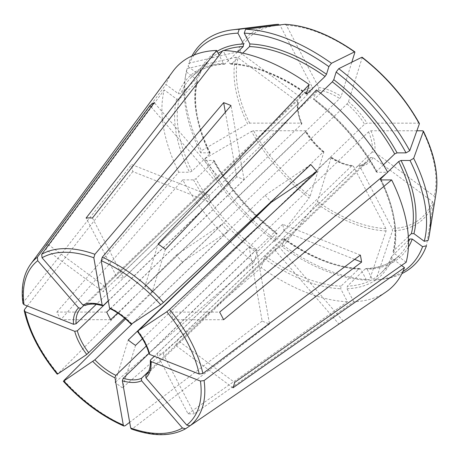 <?xml version="1.0" encoding="UTF-8"?>
<svg xmlns="http://www.w3.org/2000/svg" width="459" height="459" viewBox="0 0 459 459"><rect width="100%" height="100%" fill="white"/><g stroke="black" fill="none" stroke-linecap="round" stroke-linejoin="round"><path stroke-width="0.34" stroke-dasharray="2.29 1.72" d="M210.549 202.339A46.686 25.836 46 0 1 209.31 195.299L131.59 164.54A144.998 80.245 46 0 0 132.829 171.574L210.549 202.339L108.284 300.961M22.973 303.519L23.294 302.441L131.59 164.54M209.31 195.299L96.292 304.294M27.276 305.987L132.829 171.574M360.355 255.084L282.629 224.319A46.686 25.836 46 0 1 283.874 231.359L154.339 356.276M354.652 259.369L283.874 231.359M151.103 106.884L214.141 179.767A46.686 25.836 46 0 1 214.187 179.727A46.686 25.836 46 0 1 218.473 176.858L154.27 102.621M218.473 176.858L84.881 305.579M214.141 179.767L83.704 305.562M343.246 321.122L279.043 246.89A46.686 25.836 46 0 1 278.997 246.931A46.686 25.836 46 0 1 274.712 249.799L148.63 371.388M339.499 323.687A144.998 80.245 46 0 1 338.914 324.037L274.712 249.799M338.914 324.037L189.699 425.963M92.443 218.008L123.672 277.999A46.686 25.836 -134 0 0 117.338 277.999L86.108 218.008M242.782 53.101L231.64 63.847L230.808 64.168L229.724 63.405L222.982 50.444M284.838 24.316L286.399 25.291L318.798 87.526L318.471 90.136L123.672 277.999M278.504 24.31L280.065 25.291L312.464 87.526L312.143 90.136L117.338 277.999M237.544 52.045L224.554 64.168L223.39 63.399L219.184 55.315M351.6 165.934A46.686 25.836 46 0 1 330.348 157.523L331.128 157.523L317.45 201.524L316.389 203.366A565822.33 137003.708 -53.5 0 1 283.702 245.731A153.553 84.978 -134 0 0 369.604 279.732A571002.874 419539.908 -90 0 0 386.071 230.946L385.91 228.622L353.516 166.382L352.501 165.619L351.6 165.934L156.794 353.797A46.686 25.836 -134 0 0 163.129 353.797L194.358 413.788L353.786 301.718A154.052 85.254 -134 0 0 385.962 292.01M156.794 353.797L188.029 413.788A120.069 66.446 -134 0 0 194.358 413.788M188.029 413.788L347.452 301.712L340.704 288.757L341.031 286.152L358.944 268.876L359.776 268.561L360.86 269.324L366.483 280.128L369.604 279.732M249.076 246.879A46.686 25.836 46 0 0 256.443 249.799L269.525 324.02A144.998 80.245 46 0 1 262.152 321.105L249.076 246.879L146.266 346.029M262.152 321.105L129.667 422.297M165.395 249.386L152.204 291.798A46.686 25.836 -134 0 0 144.924 286.41L158.108 243.999M320.571 93.166L314.409 99.115L313.623 99.115L316.469 89.953M313.64 99.517L313.623 99.115A138.182 76.469 -134 0 1 376.914 172.291L387.689 172.297M361.807 57.283L362.14 57.777L348.461 101.772L347.004 103.935L152.204 291.798M351.801 62.223L341.18 96.384L339.723 98.547L144.924 286.41M135.548 345.386L122.358 387.798A120.069 66.446 -134 0 1 115.077 382.41L128.262 339.999M110.711 319.699L60.829 319.688L182.745 179.865A154.052 85.254 -134 0 0 253.959 262.204L256.81 253.047L258.262 250.889L276.175 233.614L276.961 233.614L274.585 241.25L276.416 240.344A565822.33 137003.708 -53.5 0 0 309.108 197.978A126.713 70.124 46 0 1 251.538 131.417A570267.733 223725.046 -27.5 0 0 205.454 158.292A153.553 84.978 -134 0 0 276.416 240.344M214.198 160.633C229.718 188.437 250.637 212.626 276.961 233.195L276.961 233.614A138.182 76.469 46 0 1 213.67 160.432L204.685 160.432A151.418 83.796 -134 0 0 274.585 241.25M271.108 202.241L323.061 152.136L323.847 152.136L310.169 196.136L309.108 197.978M323.83 151.734L323.847 152.136A48.551 26.869 46 0 1 305.355 130.758L253.615 130.74L251.538 131.417M253.959 262.204L115.077 382.41M387.625 172.182L386.386 173.376M416.875 130.781L370.918 130.769L368.525 131.853L173.726 319.716A46.686 25.836 -134 0 0 169.761 312.097L219.637 312.109M223.608 319.728L173.726 319.716M419.371 123.844L418.7 123.167L366.953 123.155L364.561 124.234L169.761 312.097M383.414 164.804L376.764 171.213L376.914 172.291L376.403 172.073M106.746 312.08L56.864 312.068A120.069 66.446 -134 0 0 60.829 319.688M56.864 312.068L178.781 172.245L189.55 172.245L191.937 171.167L209.849 153.891L209.706 152.813L200.721 152.813L201.484 150.672A570267.733 223725.046 -27.5 0 1 247.573 123.798A126.713 70.124 46 0 1 235.851 57.255L238.123 57.742L297.621 101.76L298.316 103.235L297.966 103.923L103.166 291.786A46.686 25.836 -134 0 1 104.841 286.405L299.641 98.536A46.686 25.836 46 0 1 302.63 94.434A46.686 25.836 46 0 1 312.143 90.136M210.222 153.048L209.706 152.813A138.182 76.469 46 0 1 196.813 79.648L197.473 81.22L197.146 81.805L179.234 99.081L176.658 99.081L164.27 89.918A154.052 85.254 -134 0 0 178.781 172.245M110.229 308.723L301.546 124.217L301.919 123.385L301.391 123.138L249.644 123.127L247.573 123.798M368.525 131.853A46.686 25.836 46 0 1 372.1 152.147L374.687 152.147L434.185 196.165L435.063 198.007A565822.33 450932.312 -162.7 0 1 428.138 240.384M149.083 353.769L149.404 352.799A46.686 25.836 -134 0 0 137.97 330.836M225.352 112.237L236.741 176.858A46.686 25.836 46 0 1 244.108 179.779L110.883 308.259L109.919 308.551M310.818 164.58L265.107 195.316L131.635 324.289M205.454 158.292L204.685 160.432M276.175 233.614A136.317 75.437 46 0 1 213.814 161.511L213.67 160.432L214.181 160.656M182.745 179.865L193.514 179.865L195.901 178.786A136.317 75.437 -134 0 0 258.262 250.889M283.702 245.731L281.866 246.638A151.418 83.796 -134 0 0 366.483 280.128M358.944 268.876A136.317 75.437 46 0 1 283.455 239.001L284.241 239.001L281.866 246.638M284.219 238.594L284.241 239.001A138.182 76.469 46 0 0 360.86 269.324M283.455 239.001L265.543 256.277L264.091 258.434L261.24 267.591A154.052 85.254 -134 0 0 347.452 301.712M191.977 55.923A153.553 84.978 -134 0 0 188.706 63.25A565822.33 450932.312 -162.7 0 1 237.521 51.867L239.799 52.36L299.297 96.379L299.641 98.536L302.63 94.434L214.187 179.727M194.042 55.034A151.418 83.796 -134 0 0 188.156 66.618L188.706 63.25M188.156 66.618L198.483 74.26L198.822 76.418L180.909 93.693L178.333 93.693L165.946 84.531A154.052 85.254 -134 0 1 173.014 71.202M225.306 63.847A136.317 75.437 -134 0 0 191.707 76.882L209.62 59.607C205.03 64.036 201.53 69.487 199.126 75.959L198.822 76.418A136.317 75.437 46 0 1 209.62 59.607A136.317 75.437 46 0 1 218.117 53.261M232.983 387.826L175.631 345.392L370.43 157.529L373.012 157.535L432.51 201.553L433.388 203.394A565822.33 450932.312 -162.7 0 1 426.463 245.766M370.43 157.529A46.686 25.836 46 0 1 367.441 161.637A46.686 25.836 46 0 1 357.928 165.934L358.594 165.619L359.845 166.382L392.244 228.622L392.405 230.946A571002.874 419539.908 -90 0 1 375.938 279.738A153.553 84.978 -134 0 0 382.559 279.21A153.553 84.978 -134 0 0 401.912 273.61M375.938 279.738L372.817 280.133A151.418 83.796 -134 0 0 379.3 279.611A151.418 83.796 -134 0 0 402.882 271.585M408.51 241.91A136.317 75.437 46 0 1 398.877 255.847A136.317 75.437 46 0 1 365.278 268.882L366.03 268.561L367.189 269.324L372.817 280.133M200.721 152.813A151.418 83.796 -134 0 1 185.161 78.305A151.418 83.796 -134 0 1 186.48 72.006L187.031 68.632A153.553 84.978 -134 0 0 185.683 75.064A153.553 84.978 -134 0 0 201.484 150.672M187.031 68.632A565822.387 450932.352 -162.7 0 1 235.851 57.255M125.508 318.936L182.366 262.078A144.998 80.245 46 0 1 176.279 255.038L57.691 374.005M182.366 262.078L228.077 231.342L131.842 324.152M176.279 255.038L221.99 224.308L124.636 318.19M228.077 231.342A46.686 25.836 46 0 1 221.99 224.308M265.107 195.316A46.686 25.836 46 0 1 270.885 201.949M244.108 179.779L231.026 105.553M236.741 176.858L108.255 300.771M104.841 286.405L47.489 243.97L165.946 84.531M47.489 243.97A120.069 66.446 -134 0 0 45.814 249.357L103.166 291.786M401.562 265.468L392.101 258.463L391.762 256.306L391.464 256.77M408.476 240.189L391.762 256.306A136.317 75.437 -134 0 1 380.964 273.122C385.554 268.693 389.054 263.242 391.458 256.765M186.48 72.006L196.813 79.648M45.814 249.357L164.27 89.918M175.631 345.392A46.686 25.836 -134 0 0 177.3 340.01L234.652 382.439M269.525 324.02L132.485 428.695L131.349 428.964M331.105 157.11L331.128 157.523A48.551 26.869 46 0 0 353.516 166.382M323.061 152.136A46.686 25.836 46 0 1 305.51 131.836L305.355 130.758L305.866 130.97M353.786 301.718L347.038 288.757L347.365 286.158A136.317 75.437 -134 0 0 380.964 273.122L398.877 255.847C390.741 263.655 379.788 267.884 366.018 268.538M365.278 268.882L347.365 286.158M213.814 161.511L195.901 178.786M408.309 236.574L393.438 250.924A136.317 75.437 -134 0 0 381.257 179.911M406.158 262.244L393.77 253.081L393.105 251.503L393.438 250.924M261.24 267.591L122.358 387.798M282.629 224.319L149.404 352.799M279.043 246.89L145.819 375.37A46.686 25.836 -134 0 0 150.644 359.839M256.443 249.799L148.968 353.447M305.51 131.836L117.659 312.998M330.348 157.523L142.428 338.748M357.928 165.934L163.129 353.797M372.1 152.147L177.3 340.01M370.918 130.769A48.551 26.869 46 0 1 374.687 152.147M348.461 101.772A48.551 26.869 46 0 1 366.953 123.155M347.004 103.935A46.686 25.836 46 0 1 364.561 124.234M362.14 57.777A124.693 69.005 46 0 1 418.7 123.167M131.882 323.796A46.686 25.836 -134 0 0 110.883 308.259M193.514 179.865A138.182 76.469 -134 0 0 256.81 253.047M306.342 93.728A138.182 76.469 -134 0 0 229.724 63.405M386.071 230.946A126.713 70.124 46 0 1 316.389 203.366M264.091 258.434A138.182 76.469 -134 0 0 340.704 288.757M237.521 51.867A126.713 70.124 46 0 1 273.581 24.723M222.495 51.069A136.317 75.437 46 0 1 223.9 50.484M198.483 74.26A138.182 76.469 46 0 1 217.101 51.31M223.39 63.399A138.182 76.469 -134 0 0 178.333 93.693M433.388 203.394A126.713 70.124 46 0 1 392.405 230.946M408.407 247.108A138.182 76.469 46 0 1 367.189 269.324M209.849 153.891A136.317 75.437 46 0 1 197.146 81.805M176.658 99.081A138.182 76.469 -134 0 0 189.55 172.245M179.234 99.081A136.317 75.437 -134 0 0 191.937 171.167M24.534 309.481A113.849 63.003 -134 0 0 57.845 373.477M30.776 263.988A113.849 63.003 -134 0 0 23.294 302.441M132.485 428.695A113.849 63.003 -134 0 0 185.688 428.706M103.51 305.344A46.686 25.836 -134 0 0 85.248 305.338M63.933 380.517A113.849 63.003 -134 0 0 125.118 425.774M422.664 130.786A124.693 69.005 46 0 1 434.185 196.165M436.05 193.187A126.713 70.124 46 0 1 435.063 198.007M249.644 123.127A124.693 69.005 46 0 1 238.123 57.742M301.391 123.138A48.551 26.869 46 0 1 297.621 101.76M301.546 124.217A46.686 25.836 46 0 1 297.966 103.923M373.012 157.535A48.551 26.869 46 0 1 359.845 166.382M432.51 201.553A124.693 69.005 46 0 1 392.244 228.622M239.799 52.36A124.693 69.005 46 0 1 280.065 25.291M299.297 96.379A48.551 26.869 46 0 1 312.464 87.526M385.91 228.622A124.693 69.005 46 0 1 317.45 201.524M286.399 25.291A124.693 69.005 46 0 1 354.859 52.389M318.798 87.526A48.551 26.869 46 0 1 341.18 96.384M318.471 90.136A46.686 25.836 46 0 1 339.723 98.547M310.169 196.136A124.693 69.005 46 0 1 253.615 130.74M347.038 288.757A138.182 76.469 -134 0 0 392.101 258.463M224.566 64.185C210.79 64.839 199.843 69.074 191.707 76.882A136.317 75.437 -134 0 0 180.909 93.693M265.543 256.277A136.317 75.437 -134 0 0 341.031 286.152M306.48 93.269A136.317 75.437 -134 0 0 231.64 63.847M376.764 171.213A136.317 75.437 -134 0 0 314.409 99.115M393.77 253.081A138.182 76.469 -134 0 0 380.878 179.911M284.224 238.571C311.093 257.315 336.281 267.304 359.787 268.538M379.3 279.611L382.559 279.21M185.161 78.305L185.683 75.064M210.251 153.048C196.894 125.273 192.642 101.33 197.49 81.214M298.333 103.218C297.426 108.915 298.631 115.645 301.953 123.402M278.997 246.931L367.441 161.637C365.255 163.771 362.3 165.097 358.571 165.601M352.529 165.596C345.856 164.821 338.713 161.981 331.088 157.076M323.865 151.734C316.595 145.641 310.6 138.71 305.872 130.93M306.36 94.158C279.491 75.408 254.303 65.419 230.797 64.191M376.386 172.091C360.866 144.292 339.941 120.103 313.623 99.528M380.333 179.681C393.69 207.457 397.942 231.399 393.088 251.509"/><path stroke-width="0.69" d="M96.292 304.294L76.085 323.784L73.486 324.278L24.04 304.701L22.973 303.519M108.284 300.961L77.324 330.819L74.725 331.312L25.279 311.741L24.229 310.645L24.534 309.481L27.276 305.987M149.083 353.769L149.766 354.468L199.212 374.039L202.849 373.511L360.355 255.084A144.998 80.245 46 0 1 361.594 262.118L354.652 259.369M151.103 106.884L149.932 105.53A144.998 80.245 46 0 1 154.27 102.621L41.694 254.286L42.056 257.774L82.907 305L85.248 305.338M83.704 305.562L80.916 308.253L78.569 307.914L37.724 260.689L37.363 257.201L149.932 105.53M150.271 360.642C150.695 367.131 149.209 372.042 145.813 375.376L145.922 377.866L186.767 425.091L190.026 425.791L343.246 321.122A144.998 80.245 46 0 1 341.416 322.447A144.998 80.245 46 0 1 339.499 323.687M148.63 371.388L141.481 378.285L141.59 380.775L182.435 428.006L185.562 428.786C171.178 436.589 153.111 436.658 131.36 428.993M189.699 425.963L185.562 428.786M328.868 66.653A151.418 83.796 -134 0 0 244.251 33.163L245.559 29.284A565822.272 415733.501 -90 0 1 284.838 24.316A126.713 70.124 46 0 1 354.52 51.896A565822.33 137003.708 -53.5 0 0 331.467 63.285L328.868 66.653L326.492 74.295L325.041 76.452L307.128 93.722L306.342 93.728L309.188 84.565A154.052 85.254 -134 0 0 222.982 50.444L92.443 218.008A120.069 66.446 -134 0 0 86.108 218.008L216.648 50.444A154.052 85.254 -134 0 0 173.014 71.202L30.776 263.988A113.849 63.003 -134 0 1 37.363 257.201M244.251 33.163L249.88 43.966L249.553 46.571L242.782 53.101M284.838 24.316L285.056 24.304C307.048 25.561 330.314 34.741 354.841 51.856M278.504 24.31L273.581 24.723A126.713 70.124 46 0 1 278.504 24.31A565822.272 415733.501 -90 0 0 239.231 29.278A153.553 84.978 -134 0 0 232.61 29.806A153.553 84.978 -134 0 0 191.977 55.923M217.101 51.31A138.182 76.469 46 0 1 243.545 43.966L237.917 33.163L239.231 29.278M243.545 43.966L243.218 46.571L237.544 52.045M219.184 55.315L216.648 50.444M146.266 346.029L115.852 375.364L114.98 377.855L123.299 425.074L123.936 426.032L125.118 425.774L129.667 422.297M386.386 173.376L380.735 178.832L380.878 179.911L391.653 179.917L223.608 319.728A120.069 66.446 -134 0 0 223.194 318.885A120.069 66.446 -134 0 0 219.637 312.109L387.689 172.297A154.052 85.254 -134 0 0 316.469 89.953L165.395 249.386A120.069 66.446 -134 0 0 158.108 243.999L309.188 84.565M336.149 72.04L338.748 68.672A565822.33 137003.708 -53.5 0 1 361.807 57.283A126.713 70.124 46 0 1 419.371 123.844A565822.272 221981.018 -27.5 0 1 409.715 150.724L406.049 152.864A151.418 83.796 -134 0 0 336.149 72.04L333.773 79.682L332.322 81.84L320.571 93.166M361.807 57.283L362.14 57.777M354.859 52.389L354.52 51.896L354.859 52.389L351.801 62.223M306.365 94.135L306.342 93.728M271.108 202.241L128.262 339.999A46.686 25.836 -134 0 0 135.548 345.386L142.428 338.748M380.362 179.681L380.878 179.911M410.019 160.478L413.679 158.344A565822.272 221981.018 -27.5 0 0 423.336 131.458A126.713 70.124 46 0 1 436.05 193.187L429.486 233.958A153.553 84.978 -134 0 1 428.138 240.384L424.254 241.291A151.418 83.796 -134 0 0 410.019 160.478L401.034 160.478L398.647 161.557L387.625 172.182M416.875 130.781L422.664 130.786L423.336 131.458L423.336 131.067C434.524 154.172 438.758 174.879 436.05 193.187M419.371 123.844L419.36 123.431M406.049 152.864L397.069 152.858L394.677 153.937L383.414 164.804M110.229 308.723L106.746 312.08A46.686 25.836 -134 0 0 110.711 319.699L117.659 312.998M137.97 330.836L166.801 311.776L169.537 309.515L316.905 171.62L271.194 202.35L137.723 331.329A48.551 26.869 -134 0 1 149.766 354.468M429.486 233.958A153.553 84.978 -134 0 0 413.679 158.344M398.647 161.557A136.317 75.437 46 0 1 411.35 233.648L413.926 233.642L424.254 241.291M409.715 150.724A153.553 84.978 -134 0 0 338.748 68.672M109.919 308.551L109.512 307.926L101.192 260.701L102.271 257.218L231.026 105.553A144.998 80.245 46 0 0 223.659 102.638L225.352 112.237M131.882 323.796L160.713 304.736L163.45 302.475L310.818 164.58A144.998 80.245 46 0 1 316.905 171.62M331.467 63.285A153.553 84.978 -134 0 0 245.559 29.284M125.508 318.936L63.933 380.517L63.778 381.045L94.852 359.827A46.686 25.836 -134 0 0 115.852 375.364M237.917 33.163A151.418 83.796 -134 0 0 194.042 55.034M131.349 428.964L130.672 427.995L122.346 380.775L123.219 378.279A46.686 25.836 -134 0 0 141.481 378.285M401.912 273.61A153.553 84.978 -134 0 0 426.463 245.766L422.578 246.672A151.418 83.796 -134 0 1 402.882 271.585M408.476 240.189L409.675 239.03L412.251 239.03L422.578 246.672M57.845 373.477L57.691 374.005L86.774 354.451L124.636 318.19M63.933 380.517L63.778 381.045A111.072 61.466 -134 0 0 123.299 425.074M131.842 324.152L94.852 359.827M270.885 201.949A46.686 25.836 46 0 1 271.194 202.35M108.255 300.771L103.51 305.344L102.627 305.66L102.145 305.005L93.825 257.786L94.898 254.297L223.659 102.638M154.339 356.276L150.644 359.839L150.294 360.665L151.005 361.503L200.451 381.073L204.089 380.551L361.594 262.118M341.416 322.447L385.962 292.01A154.052 85.254 -134 0 0 404.482 267.626L401.562 265.468M404.482 267.626L232.983 387.826A120.069 66.446 -134 0 0 234.652 382.439L406.158 262.244A154.052 85.254 -134 0 0 391.653 179.917M411.35 233.648L408.309 236.574M148.968 353.447L123.219 378.279M401.034 160.478A138.182 76.469 46 0 1 413.926 233.642M332.322 81.84A136.317 75.437 46 0 1 394.677 153.937M333.773 79.682A138.182 76.469 46 0 1 397.069 152.858M131.635 324.289A48.551 26.869 -134 0 0 109.512 307.926M249.553 46.571A136.317 75.437 46 0 1 325.041 76.452M249.88 43.966A138.182 76.469 46 0 1 326.492 74.295M92.861 361.491A48.551 26.869 -134 0 0 114.98 377.855M218.117 53.261A136.317 75.437 46 0 1 222.495 51.069M223.9 50.484A136.317 75.437 46 0 1 243.218 46.571M122.346 380.775A48.551 26.869 -134 0 0 141.59 380.775M412.251 239.03A138.182 76.469 46 0 1 408.407 247.108M409.675 239.03A136.317 75.437 46 0 1 408.51 241.91M25.279 311.741A111.072 61.466 -134 0 0 57.691 374.005M77.324 330.819A46.686 25.836 -134 0 0 79.877 337.996A46.686 25.836 -134 0 0 88.765 352.787M74.725 331.312A48.551 26.869 -134 0 0 86.774 354.451M190.026 425.791A113.849 63.003 -134 0 0 204.089 380.551M186.767 425.091A111.072 61.466 -134 0 0 200.451 381.073M145.922 377.866A48.551 26.869 -134 0 0 151.005 361.503M37.724 260.689A111.072 61.466 -134 0 0 24.04 304.701M78.569 307.914A48.551 26.869 -134 0 0 73.486 324.278M80.916 308.253A46.686 25.836 -134 0 0 76.085 323.784M130.672 427.995A111.072 61.466 -134 0 0 182.435 428.006M93.825 257.786A111.072 61.466 -134 0 0 42.056 257.774M94.898 254.297A113.849 63.003 -134 0 0 41.694 254.286M102.145 305.005A48.551 26.869 -134 0 0 82.907 305M160.713 304.736A111.072 61.466 -134 0 0 101.192 260.701M163.45 302.475A113.849 63.003 -134 0 0 102.271 257.218M199.212 374.039A111.072 61.466 -134 0 0 166.801 311.776M307.128 93.722A136.317 75.437 -134 0 0 306.48 93.269M381.257 179.911A136.317 75.437 -134 0 0 380.735 178.832M202.849 373.511A113.849 63.003 -134 0 0 192.35 344.33A113.849 63.003 -134 0 0 169.537 309.515M149.066 353.803C147.046 346.413 143.162 338.96 137.407 331.444M109.885 308.557C117.504 312.263 124.664 317.565 131.36 324.456M273.581 24.723L232.61 29.806M24.212 310.663C29.026 331.937 40.036 353.114 57.237 374.2M22.95 303.508C20.821 287.403 23.426 274.23 30.776 263.988M84.869 305.591C87.956 304.185 91.789 303.76 96.361 304.306L102.644 305.694M123.913 426.05C102.036 416.382 81.851 401.453 63.353 381.268M362.14 57.255C386.076 76.022 405.154 98.077 419.365 123.425"/></g></svg>
